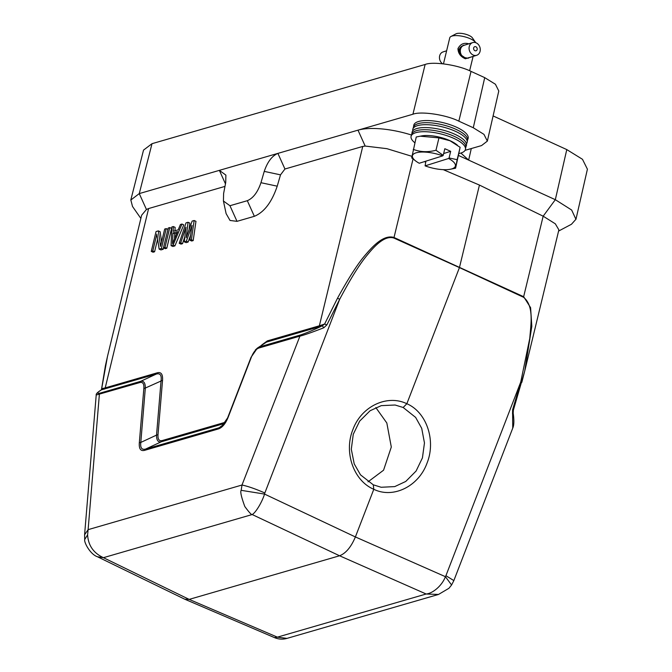 <?xml version="1.0" encoding="UTF-8"?>
<svg xmlns="http://www.w3.org/2000/svg" width="672" height="672" viewBox="0 0 672 672"><rect width="100%" height="100%" fill="white"/><g stroke="black" fill="none" stroke-linecap="round" stroke-linejoin="round"><path stroke-width="1.01" d="M475.759 42.697A13.524 4.502 -166.4 0 0 475.591 42.437A13.524 4.502 -166.4 0 0 470.198 38.707A13.524 4.502 -166.4 0 0 451.912 36.103A13.524 4.502 -166.4 0 0 450.979 36.481A13.524 4.502 -166.4 0 0 449.761 37.817L443.47 63.848M472.139 56.717L465.343 58.758C460.589 56.683 458.128 53.315 457.96 48.628C460.387 43.991 464.05 42.403 468.947 43.873M475.591 42.437L472.366 37.825A9.022 2.999 -166.4 0 0 465.251 34.112A9.022 2.999 -166.4 0 0 456.582 33.6A9.022 2.999 -166.4 0 0 455.96 33.852L450.979 36.481M468.451 57.876L468.51 58.061A6.88 5.678 -107.5 0 1 468.031 58.246L464.881 57.658L461.378 55.28L459.665 52.945L460.513 52.676A6.653 5.494 72.5 0 0 460.916 53.97L460.496 54.104M469.308 57.607A6.88 5.678 -107.5 0 1 469.098 57.75L468.552 57.691M459.085 50.198L459.379 48.955L460.706 48.678A6.653 5.494 72.5 0 0 460.404 49.921L459.211 50.299L460.219 49.837A6.88 5.678 -107.5 0 1 460.522 48.602M459.211 50.98L459.211 50.299M459.354 52.206L459.077 50.946L460.337 50.627A6.653 5.494 72.5 0 0 460.387 51.954L460.202 51.946A6.88 5.678 -107.5 0 1 460.144 50.61M459.766 52.912L459.48 52.24M463.176 45.629L463.428 45.545A6.653 5.494 72.5 0 1 463.94 45.352A6.653 5.494 72.5 0 1 464.285 45.259L462.462 45.973M461.21 46.57L462.89 45.839A6.653 5.494 72.5 0 0 462 46.553L461.244 46.788L461.882 46.36A6.88 5.678 -107.5 0 1 462.764 45.646M460.673 47.317L461.244 46.788M459.732 48.25L460.58 47.149L461.58 47.032A6.653 5.494 72.5 0 0 460.958 48.056L459.833 48.409L460.799 47.914A6.88 5.678 -107.5 0 1 461.42 46.889M459.514 49.056L459.833 48.409M467.586 58.136A6.653 5.494 72.5 0 0 467.93 58.044L476.666 55.289A6.653 5.494 -107.5 0 1 473.197 55.045A6.653 5.494 -107.5 0 1 469.073 48.544A6.653 5.494 -107.5 0 1 472.676 42.605A6.653 5.494 -107.5 0 1 476.146 42.848A6.653 5.494 -107.5 0 1 480.27 49.35A6.653 5.494 -107.5 0 1 476.666 55.289M461.378 55.28A6.88 5.678 -107.5 0 1 461.076 54.751L461.227 54.634A6.653 5.494 72.5 0 0 461.79 55.558M460.916 53.97L460.404 54.13M460.74 54.02A6.88 5.678 -107.5 0 1 460.337 52.735M463.361 45.335A6.88 5.678 -107.5 0 1 463.831 45.15M475.877 46.754A2.142 1.764 -107.5 0 1 474.928 50.686A2.142 1.764 -107.5 0 1 475.877 46.754M373.288 484.823L381.167 487.267L394.758 486.595L405.745 481.454L416.086 471.038L422.428 457.909L424.46 442.957L421.714 428.333L415.632 417.404L403.166 407.484L395.119 405.014L381.268 405.636L370.096 410.743L359.638 421.142L353.262 434.272L351.305 449.232L354.22 463.882L360.511 474.852L373.288 484.823L373.792 489.292C353.556 480.766 343.636 452.231 352.918 429.534C361.326 406.442 387.038 394.078 406.846 403.729L403.166 407.484M443.26 169.655L479.447 185.069L543.161 216.199L523.513 297.259L459.438 267.599L406.846 403.729C426.67 412.18 436.229 440.656 426.947 463.352C418.538 486.444 393.187 498.876 373.792 489.292L355.387 536.945C351.103 547.067 345.836 553.342 339.57 555.769L189.168 599.39L184.766 599.214M368.029 481.841L383.561 470.207L391.306 447.031L386.828 422.999L375.816 407.551M130.796 200.012L143.539 150.091L152.015 143.682L425.141 64.47C433.238 61.219 458.48 65.024 471.038 71.392L484.722 77.641L495.424 84.252L498.792 90.997L487.343 141.112L481.547 145.58L465.066 150.352M493.097 115.928L566.782 149.587L555.324 199.693L468.653 160.104L461.101 153.25M575.963 219.29L587.412 169.184L582.473 159.289L566.782 149.587M140.868 218.434L132.518 206.489L130.838 200.021L139.264 193.595L219.366 170.36L225.893 175.123L225.716 182.557L223.608 193.536L223.432 201.02L229.95 205.724L247.313 200.693C253.176 198.206 257.729 192.209 260.954 182.7L264.247 171.385C267.448 161.944 271.967 155.954 277.796 153.418L412.927 114.232C421.025 110.981 446.267 114.786 458.825 121.153L473.273 127.747L483.966 134.366L487.343 141.112M543.161 216.199L555.324 199.693L571.654 210.025L575.921 219.282L571.46 224.263L558.583 231.076M148.604 208.547L146.446 209.488L141.649 215.208L107.47 356.479L101.674 388.676L105.218 387.895L148.604 208.547L224.977 186.396M223.49 201.314L226.111 213.604L230.034 220.458L237.006 221.34L254.36 216.308C264.205 212.209 271.824 202.163 277.217 186.178L280.51 174.854L284.945 169.008L362.754 146.437L319.368 325.794L324.61 324.03L337.512 298.208C349.07 277.15 358.621 262.424 366.164 254.033C374.942 243.642 384.922 234.629 394.044 237.502L523.681 296.713L530.594 307.667L531.821 326.348L524.706 371.129L521.816 382.343M411.499 135.03A49.602 16.506 -166.4 0 0 357.991 130.166L365.173 146.059L362.754 146.437M471.29 148.554L468.653 160.104L458.64 155.534M413.448 127.252L413.742 125.395A27.955 9.299 13.6 0 1 428.711 120.582A27.955 9.299 13.6 0 1 456.019 126.991A27.955 9.299 13.6 0 1 468.073 138.533L467.485 140.33M424.41 161.624L425.636 162.145M512.61 412.709L512.744 428.114C514.063 425.3 514.206 420.319 513.198 413.171L513.366 410.18L524.706 371.129L558.877 229.866L555.324 223.818L543.346 216.292M337.512 298.208L339.679 299.275L326.852 324.937L324.61 324.03L322.316 325.786L318.486 327.012L319.368 325.794L267.397 340.872L261.769 344.946M225.372 422.234L162.17 440.563C159.113 441.269 157.727 439.32 158.012 434.717L156.534 435.095L161.062 380.722C161.75 375.236 160.163 373.01 156.307 374.044L101.43 389.844L105.403 365.786M162.54 380.344C162.926 374.254 161.146 371.75 157.189 372.826L156.316 374.06L140.574 381.368C143.766 380.638 145.354 382.864 145.328 388.046L162.54 380.344L158.012 434.717M193.2 240.576L195.964 221.332L194.158 220.508L191.394 239.753L193.2 240.576L191.671 241.021L189.865 240.198L192.016 225.439L186.312 241.231L188.118 242.054L190.596 235.192M186.312 241.231L184.279 241.819L186.085 242.642L188.118 242.054M184.279 241.819L185.926 227.212L180.726 242.852L179.197 243.289L181.003 244.112L182.524 243.676L184.859 236.67M189.084 229.648L189.865 223.096L188.059 222.272L186.211 237.72L192.125 221.096L194.158 220.508M174.989 230.773L175.132 227.371L173.326 226.548L173.124 231.319L178.198 229.841L180.44 224.482L181.969 224.036L183.775 224.868L174.905 245.885L172.872 246.473L171.066 245.65L171.805 226.985L173.326 226.548M166.782 248.237L171.578 228.404L169.772 227.573L164.976 247.414L166.782 248.237L165.253 248.682L163.447 247.859L168.252 228.018L169.772 227.573M167.916 229.387L166.219 228.606L161.414 248.447L159.13 249.11L160.936 249.934L163.22 249.27L163.556 247.909M159.13 249.11L156.87 234.066L152.779 250.95L151.259 251.395L153.065 252.218L154.585 251.773L157.634 239.173M161.574 241.928L160.146 231.714L158.34 230.891L160.507 246.355L164.69 229.051L166.219 228.606M365.173 146.059L386.904 148.672L411.877 156.307M479.447 185.069L459.438 267.599L393.876 238.048C385.266 235.267 375.589 244.717 367.298 254.99C359.839 263.81 350.633 278.569 339.679 299.275L264.844 492.979C255.62 488.939 248.01 486.284 241.996 485.024L241.164 490.325C240.122 491.66 241.34 497.062 244.818 506.537C249.119 512.358 251.572 515.029 252.185 514.542L339.57 555.769L426.157 594.006C432.835 593.46 442.168 585.514 445.41 576.685L451.592 584.984L453.844 580.608L512.744 428.123M105.462 365.501L107.47 356.479M161.414 248.447L163.22 249.27M152.779 250.95L154.585 251.773M151.259 251.395L156.055 231.554L158.34 230.891M164.976 247.414L163.447 247.859M181.969 224.036L173.099 245.062L174.905 245.885M173.099 245.062L171.066 245.65M191.394 239.753L189.865 240.198M180.726 242.852L182.524 243.676M179.197 243.289L186.026 222.86L188.059 222.272M162.17 440.563L161.288 441.781C158.096 442.512 156.517 440.286 156.534 435.103L140.801 442.428C140.188 447.829 141.767 450.047 145.555 449.089L219.064 427.787L223.759 424.418M267.397 340.872L266.515 342.09L257.46 348.037L266.515 342.09L318.486 327.012M521.808 382.385L520.75 381.99L512.618 409.794L513.257 410.197M101.464 389.113L101.43 389.844C96.751 392.834 96.365 393.901 100.262 393.061L140.574 381.368L139.692 382.586L96.214 395.018L84.588 534.752L88.116 529.654L99.38 394.279L100.262 393.061M177.534 231.605L172.494 243.667L172.964 232.932L177.534 231.605M326.852 324.937L323.77 327.776C311.632 332.497 303.526 335.32 299.468 336.252L259.165 347.945C256.007 348.936 253.403 352.044 251.328 357.26L228.245 417.026L221.5 426.586L219.055 427.77L218.182 429.005L144.673 450.324C140.675 451.382 138.894 448.879 139.322 442.806L140.801 442.428L145.328 388.046L143.85 388.433C144.186 383.72 142.8 381.772 139.692 382.586M255.318 349.994L257.46 348.037M323.77 327.776L322.316 325.786C313.858 329.876 306.533 332.959 300.35 335.034L241.996 485.024L88.116 529.654L87.604 534.853L84.706 539.532M512.618 409.794L512.534 414.002M274.428 637.594L277.385 637.148L189.168 599.39L103.421 557.684L97.499 556.777L184.624 599.147M228.245 417.026C225.59 423.73 222.239 427.72 218.182 429.005M174.552 238.745L174.77 233.755L172.964 232.932M174.77 233.755L176.896 233.142M144.673 450.324L145.555 449.089L161.288 441.781L224.532 423.444M259.165 347.945L260.047 346.735M87.604 534.853C88.234 545.454 93.509 553.064 103.421 557.684L252.185 514.542C255.595 512.812 261.895 502.513 264.55 494.08L241.164 490.325M438.514 594.451L426.157 594.006L277.385 637.148L286.969 638.392L438.514 594.451L448.93 588.294L451.592 584.984M459.06 153.502A27.955 9.299 -166.4 0 0 465.486 149.218A27.955 9.299 -166.4 0 0 453.314 138.146A27.955 9.299 -166.4 0 0 411.155 136.072A27.955 9.299 -166.4 0 0 414.851 142.766M411.155 136.072L411.827 134.047A27.787 9.248 13.6 0 1 453.726 136.114A27.787 9.248 13.6 0 1 465.822 147.109L465.486 149.218M411.743 134.282L412.045 132.418A27.955 9.299 13.6 0 1 427.014 127.613A27.955 9.299 13.6 0 1 454.314 134.014A27.955 9.299 13.6 0 1 466.368 145.564L465.78 147.353M415.859 161.12A22.092 7.35 13.6 0 1 415.951 152.863A22.092 7.35 13.6 0 1 442.722 155.862L419.244 163.254A22.092 7.35 13.6 0 1 415.859 161.12L411.701 157.886L416.245 136.987L421.974 135.853A22.092 7.35 13.6 0 1 449.812 140.591A22.092 7.35 13.6 0 1 455.969 144.077L457.346 145.118M420.185 136.181L438.967 137.886L449.996 140.75L460.135 147.311L455.582 168.21L449.862 169.344A22.092 7.35 13.6 0 1 425.107 165.866L425.88 161.162M438.967 137.886L435.977 150.251L443.218 155.35L444.822 148.714L450.685 151.326L449.081 157.962L457.145 159.676L460.135 147.311M413.255 149.352C420.344 152.099 427.921 152.393 435.977 150.251M457.145 159.676L455.582 168.21M442.722 155.862L443.218 155.35M449.081 157.962L448.585 158.483A22.092 7.35 13.6 0 1 449.862 169.344M425.107 165.866L448.585 158.483M443.654 153.535L450.685 151.326M466.435 143.791A27.955 9.299 -166.4 0 0 467.191 142.187A27.955 9.299 -166.4 0 0 455.02 131.124A27.955 9.299 -166.4 0 0 412.86 129.049A27.955 9.299 -166.4 0 0 412.793 130.813M467.191 142.187L467.519 140.087A27.787 9.248 -166.4 0 0 455.423 129.083A27.787 9.248 -166.4 0 0 413.524 127.016L412.86 129.049M446.628 50.795L443.058 51.92A6.653 5.494 72.5 0 0 439.454 57.196A6.653 5.494 72.5 0 0 442.504 63.739M464.881 57.658L465.343 58.758M459.186 49.568L457.96 48.636M146.446 209.488L139.264 193.595L152.015 143.682M225.464 183.859L219.366 170.36L277.796 153.418M425.141 64.47L412.927 114.232M471.038 71.392L458.825 121.153M484.722 77.641L473.273 127.747M277.889 153.392L284.945 169.008M280.51 174.854L264.247 171.385M157.189 372.826L105.218 387.895L104.336 389.122M229.95 205.724L237.006 221.34M247.313 200.693L254.36 216.308M260.954 182.7L277.217 186.178M413.045 158.978L393.876 238.048M523.513 297.259C534.316 305.92 530.771 324.643 529.788 338.285L520.75 381.99L445.922 575.694L453.835 580.583M260.047 346.718L300.35 335.034M445.922 575.694L445.41 576.685L355.387 536.945L264.55 494.08L264.844 492.979M139.322 442.806L143.85 388.433M469.627 70.762L473.105 56.414M184.985 599.306L274.529 637.636C278.578 639.324 282.719 639.584 286.969 638.4M84.588 534.752L84.697 539.557C83.958 542.48 90.334 554.476 97.499 556.769M101.119 390.004C97.499 392.305 95.861 393.977 96.214 395.018M257.477 348.012L251.042 357.286L227.951 417.018C226.178 421.537 223.969 424.763 221.323 426.72M463.94 45.352L472.676 42.605"/></g></svg>
